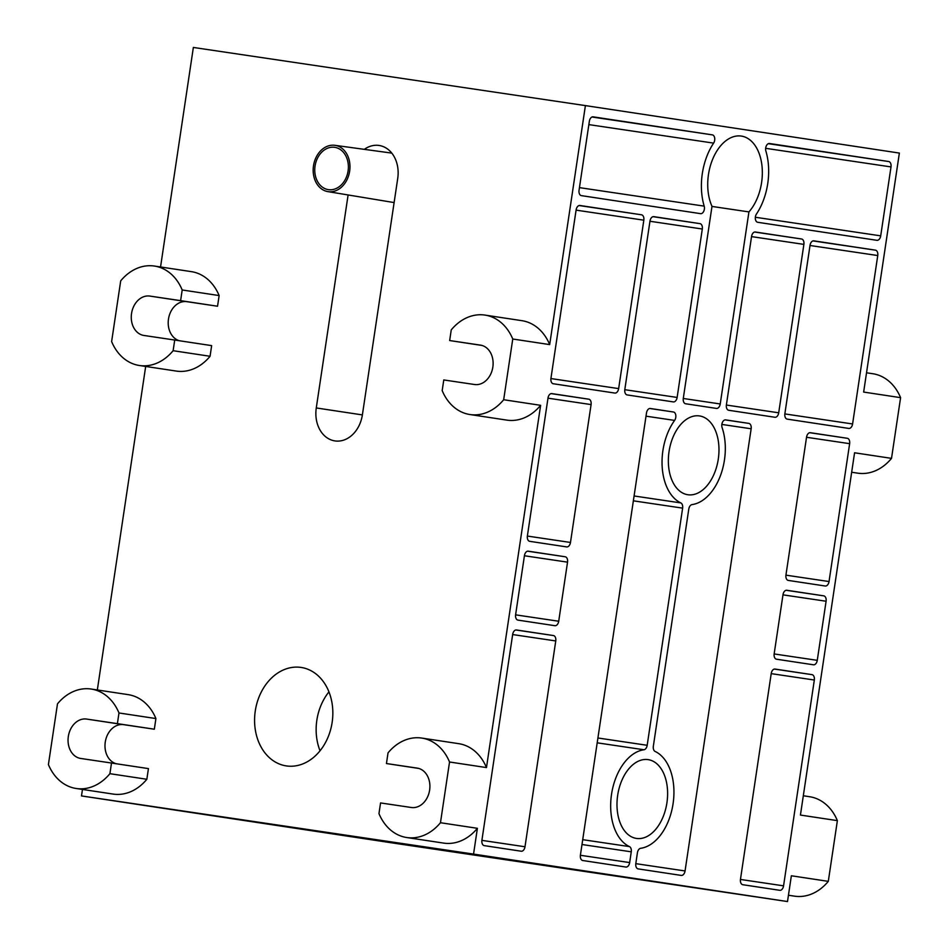 <?xml version="1.0" encoding="UTF-8"?>
<svg xmlns="http://www.w3.org/2000/svg" width="949" height="949" viewBox="0 0 949 949"><rect width="100%" height="100%" fill="white"/><g stroke="black" fill="none" stroke-linecap="round" stroke-linejoin="round"><path stroke-width="1.42" d="M286.349 765.914A49.787 38.862 98.6 0 1 286.266 765.902A49.787 38.862 98.6 0 1 255.281 710.92A49.787 38.862 98.6 0 1 301.07 667.432A49.787 38.862 98.6 0 1 301.153 667.444A49.787 38.862 98.6 0 1 332.138 722.426A49.787 38.862 98.6 0 1 286.349 765.914M328.947 691.868A49.787 38.862 -81.4 0 0 320.038 750.789M486.469 767.587L540.622 405.318A50.285 39.241 98.6 0 1 506.885 420.122L469.945 414.535A50.285 39.241 -81.4 0 0 503.682 399.731L512.757 339.018L549.685 344.594L585.403 105.6L899.367 153.074L863.649 392.067L900.589 397.655L891.514 458.367L854.574 452.78L800.434 815.061L837.374 820.636L828.299 881.36L791.359 875.773L787.504 901.55L473.551 854.088L477.394 828.311A50.285 39.241 98.6 0 1 443.752 843.115A50.285 39.241 98.6 0 1 443.669 843.103L406.73 837.528A50.285 39.241 -81.4 0 0 406.813 837.54A50.285 39.241 -81.4 0 0 440.466 822.724L449.541 762L486.469 767.587A50.285 39.241 98.6 0 0 458.699 743.66A50.285 39.241 98.6 0 0 458.616 743.648M787.504 901.55L395.46 843.4L81.495 795.926L473.551 854.088M81.495 795.926L82.468 789.438M111.508 763.032L148.435 768.607L146.846 779.271A50.285 39.241 98.6 0 1 113.121 794.076L76.181 788.489A50.285 39.241 -81.4 0 0 109.906 773.684L111.508 763.032L80.76 758.465A19.917 15.54 98.6 0 1 80.724 758.465A19.917 15.54 98.6 0 1 68.328 736.471A19.917 15.54 98.6 0 1 86.644 719.069L117.391 723.636L118.981 712.972A50.285 39.241 -81.4 0 0 91.211 689.045A50.285 39.241 -81.4 0 0 91.128 689.033A50.285 39.241 -81.4 0 0 57.486 703.85L48.411 764.562A50.285 39.241 -81.4 0 0 76.181 788.489M86.644 719.069L123.584 724.656A19.917 15.54 -81.4 0 0 105.422 741.133A19.917 15.54 -81.4 0 0 116.241 763.743M123.584 724.656L154.331 729.212L155.921 718.559A50.285 39.241 98.6 0 0 128.151 694.632A50.285 39.241 98.6 0 0 128.068 694.621M97.332 689.97L145.683 366.444M174.723 340.039L211.651 345.626L210.061 356.278A50.285 39.241 98.6 0 1 176.419 371.095A50.285 39.241 98.6 0 1 176.336 371.083L139.396 365.495A50.285 39.241 -81.4 0 0 139.479 365.507A50.285 39.241 -81.4 0 0 173.121 350.703L174.723 340.039L143.975 335.472A19.917 15.54 98.6 0 1 143.94 335.472A19.917 15.54 98.6 0 1 131.543 313.478A19.917 15.54 98.6 0 1 149.859 296.076L180.607 300.643L182.196 289.979A50.285 39.241 -81.4 0 0 154.438 266.052A50.285 39.241 -81.4 0 0 154.343 266.04A50.285 39.241 -81.4 0 0 120.701 280.857L111.626 341.581A50.285 39.241 -81.4 0 0 139.396 365.495M149.859 296.076L186.799 301.663A19.917 15.54 -81.4 0 0 168.637 318.14A19.917 15.54 -81.4 0 0 179.456 340.75M186.799 301.663L217.546 306.23L219.136 295.566A50.285 39.241 98.6 0 0 191.366 271.639A50.285 39.241 98.6 0 0 191.283 271.628M160.547 266.977L193.359 47.45L585.403 105.6M521.831 320.655A50.285 39.241 98.6 0 1 521.926 320.679A50.285 39.241 98.6 0 1 549.685 344.594M364.321 149.349A29.87 23.31 98.6 0 1 379.078 145.458A29.87 23.31 98.6 0 1 379.126 145.47A29.87 23.31 98.6 0 1 397.726 178.424L362.399 414.796A29.87 23.31 98.6 0 1 334.926 440.917A29.87 23.31 98.6 0 1 334.878 440.905A29.87 23.31 98.6 0 1 316.278 407.951L362.388 414.915M348.105 194.96L316.278 407.951M477.394 828.311L440.466 822.724M540.622 405.318L503.682 399.731M823.756 595.853A4.982 3.108 -81.6 0 1 826.093 601.239L817.267 660.338A4.982 3.108 -81.6 0 1 813.459 664.798L776.507 659.211A4.982 3.108 -81.6 0 1 774.17 653.814L782.996 594.726A4.982 3.108 -81.6 0 1 786.816 590.266L823.756 595.853L786.163 590.278M847.303 438.284A4.982 3.108 -81.6 0 1 849.64 443.669L829.035 581.547A4.982 3.108 -81.6 0 1 825.227 586.008L788.287 580.42A4.982 3.108 -81.6 0 1 785.95 575.035L806.555 437.157A4.982 3.108 -81.6 0 1 810.363 432.697L847.303 438.284L809.722 432.708M875.417 250.156A4.982 3.108 -81.6 0 1 877.754 255.542L852.593 423.966A4.982 3.108 -81.6 0 1 848.774 428.426L787.207 419.126A4.982 3.108 -81.6 0 1 784.87 413.728L810.043 245.305A4.982 3.108 -81.6 0 1 813.851 240.844L875.417 250.156L813.02 240.904M722.094 427.584A4.982 3.108 -81.6 0 1 722.462 422.293A4.982 3.108 -81.6 0 1 725.665 419.885A4.982 3.108 -81.6 0 1 725.677 419.885L748.808 423.384A4.982 3.108 -81.6 0 1 751.145 428.782L685.059 870.957A4.982 3.108 -81.6 0 1 681.252 875.417L638.155 868.893A4.982 3.108 -81.6 0 1 635.818 863.507L637.42 852.76A4.982 3.108 -81.6 0 1 640.658 848.299A49.787 31.127 98.4 0 0 673.078 803.684A49.787 31.127 98.4 0 0 655.13 751.454A4.982 3.108 -81.6 0 1 653.339 746.234L688.784 509.067A4.982 3.108 -81.6 0 1 692.023 504.607A49.787 31.127 98.4 0 0 722.094 427.584M751.561 236.467A4.982 3.108 -81.6 0 1 755.368 232.007L801.549 238.994A4.982 3.108 -81.6 0 1 803.886 244.379L778.714 412.803A4.982 3.108 -81.6 0 1 774.906 417.263L728.725 410.276A4.982 3.108 -81.6 0 1 726.388 404.891L751.561 236.467M880.708 235.85A4.982 3.108 -81.6 0 1 876.9 240.311A4.982 3.108 -81.6 0 1 876.888 240.311L757.729 222.291A4.982 3.108 -81.6 0 1 755.38 219.148A4.982 3.108 -81.6 0 1 756.448 214.035A52.93 33.096 98.4 0 0 765.867 151.021A4.982 3.108 -81.6 0 1 766.341 145.826A4.982 3.108 -81.6 0 1 769.497 143.501L888.667 161.52A4.982 3.108 -81.6 0 1 891.004 166.917L880.708 235.85L755.345 217.25M627.159 394.926A4.982 3.108 -81.6 0 1 624.81 389.529L649.982 221.105A4.982 3.108 -81.6 0 1 653.79 216.645L699.971 223.632A4.982 3.108 -81.6 0 1 702.307 229.017L677.135 397.441A4.982 3.108 -81.6 0 1 673.327 401.901L627.159 394.926M553.279 383.752A4.982 3.108 -81.6 0 1 550.942 378.366L576.114 209.943A4.982 3.108 -81.6 0 1 579.922 205.482L641.488 214.794A4.982 3.108 -81.6 0 1 643.825 220.18L618.653 388.604A4.982 3.108 -81.6 0 1 614.845 393.064L553.279 383.752M529.732 541.333A4.982 3.108 -81.6 0 1 527.383 535.936L548 398.058A4.982 3.108 -81.6 0 1 551.808 393.598L588.748 399.185A4.982 3.108 -81.6 0 1 591.085 404.582L570.479 542.46A4.982 3.108 -81.6 0 1 566.672 546.909L529.732 541.333M558.712 621.239A4.982 3.108 -81.6 0 1 554.904 625.699A4.982 3.108 -81.6 0 1 554.892 625.699L517.952 620.112A4.982 3.108 -81.6 0 1 515.615 614.727L524.441 555.639A4.982 3.108 -81.6 0 1 528.249 551.179L565.201 556.766A4.982 3.108 -81.6 0 1 567.538 562.152L558.712 621.239L515.592 614.845M524.999 846.757A4.982 3.108 -81.6 0 1 521.191 851.217L484.251 845.63A4.982 3.108 -81.6 0 1 481.914 840.245L512.674 634.418A4.982 3.108 -81.6 0 1 516.481 629.97L553.421 635.545A4.982 3.108 -81.6 0 1 555.758 640.943L524.999 846.757L481.89 840.363M629.661 862.582A4.982 3.108 -81.6 0 1 625.854 867.042A4.982 3.108 -81.6 0 1 625.842 867.042L582.745 860.518A4.982 3.108 -81.6 0 1 580.408 855.132L646.494 412.957A4.982 3.108 -81.6 0 1 650.302 408.497L673.434 411.996A4.982 3.108 -81.6 0 1 675.795 415.235A4.982 3.108 -81.6 0 1 674.609 420.407A49.787 31.127 98.4 0 0 680.836 502.911A4.982 3.108 -81.6 0 1 682.628 508.13L647.182 745.297A4.982 3.108 -81.6 0 1 643.944 749.757A49.787 31.127 98.4 0 0 611.524 794.372A49.787 31.127 98.4 0 0 629.472 846.603A4.982 3.108 -81.6 0 1 631.263 851.822L629.661 862.582L580.385 855.274M636.411 838.418A39.834 24.899 -81.6 0 1 617.669 795.345A39.834 24.899 -81.6 0 1 648.143 759.627A39.834 24.899 -81.6 0 1 648.191 759.639A39.834 24.899 -81.6 0 1 666.933 802.712A39.834 24.899 -81.6 0 1 636.459 838.43A39.834 24.899 -81.6 0 1 636.411 838.418M687.776 494.726A39.834 24.899 -81.6 0 1 669.033 451.641A39.834 24.899 -81.6 0 1 699.508 415.935A39.834 24.899 -81.6 0 1 699.555 415.935A39.834 24.899 -81.6 0 1 718.298 459.019A39.834 24.899 -81.6 0 1 687.823 494.737A39.834 24.899 -81.6 0 1 687.776 494.726M741.383 136.087A42.966 26.869 -81.6 0 1 762.035 166.36A42.966 26.869 -81.6 0 1 748.927 211.912L720.232 403.966A4.982 3.108 -81.6 0 1 716.424 408.414L685.641 403.764A4.982 3.108 -81.6 0 1 683.292 398.378L711.999 206.336A42.966 26.869 -81.6 0 1 712.77 158.958A42.966 26.869 -81.6 0 1 741.335 136.075A42.966 26.869 -81.6 0 1 741.383 136.087M712.331 134.865A4.982 3.108 -81.6 0 1 714.68 138.008A4.982 3.108 -81.6 0 1 713.612 143.121A52.93 33.096 98.4 0 0 704.194 206.135A4.982 3.108 -81.6 0 1 703.719 211.33A4.982 3.108 -81.6 0 1 700.564 213.655L581.393 195.636A4.982 3.108 -81.6 0 1 579.056 190.239L589.353 121.306A4.982 3.108 -81.6 0 1 593.161 116.846L712.331 134.865L591.998 117.012M771.229 673.517A4.982 3.108 -81.6 0 1 775.036 669.057L811.976 674.644A4.982 3.108 -81.6 0 1 814.325 680.03L783.566 885.844A4.982 3.108 -81.6 0 1 779.746 890.304L742.806 884.717A4.982 3.108 -81.6 0 1 740.469 879.332L771.229 673.517M748.927 211.912L711.975 206.431M891.514 458.367A50.285 39.241 98.6 0 1 857.872 473.183A50.285 39.241 98.6 0 1 857.789 473.171A50.285 39.241 98.6 0 1 857.694 473.16M872.736 373.716A50.285 39.241 98.6 0 1 872.819 373.728A50.285 39.241 98.6 0 1 900.589 397.655M210.061 356.278L173.121 350.703M217.546 306.23L180.607 300.643M182.196 289.979L219.136 295.566M118.981 712.972L155.921 718.559M154.331 729.212L117.391 723.636M146.846 779.271L109.906 773.684M828.299 881.36A50.285 39.241 98.6 0 1 794.657 896.176A50.285 39.241 98.6 0 1 794.562 896.164A50.285 39.241 98.6 0 1 794.479 896.141M803.317 795.76L809.604 796.721A50.285 39.241 98.6 0 1 837.374 820.636M418.651 768.417L386.445 763.542L417.192 768.109A19.917 15.54 98.6 0 1 417.228 768.109A19.917 15.54 98.6 0 1 429.624 790.102A19.917 15.54 98.6 0 1 411.308 807.492L380.561 802.937L378.959 813.601A50.285 39.241 -81.4 0 0 406.73 837.528M449.541 762A50.285 39.241 -81.4 0 0 421.771 738.073A50.285 39.241 -81.4 0 0 421.688 738.061A50.285 39.241 -81.4 0 0 388.034 752.877L386.445 763.542M481.867 345.424L449.66 340.549L480.408 345.116A19.917 15.54 98.6 0 1 480.443 345.116A19.917 15.54 98.6 0 1 492.839 367.109A19.917 15.54 98.6 0 1 474.524 384.511L443.776 379.944L442.187 390.608A50.285 39.241 -81.4 0 0 469.945 414.535M512.757 339.018A50.285 39.241 -81.4 0 0 484.986 315.092A50.285 39.241 -81.4 0 0 484.903 315.08A50.285 39.241 -81.4 0 0 451.249 329.896L449.66 340.549M335.033 145.327A23.417 18.28 98.6 0 1 349.647 171.176A23.417 18.28 98.6 0 1 328.105 191.651A23.417 18.28 98.6 0 1 327.88 191.615A23.417 18.28 98.6 0 1 313.502 165.767A23.417 18.28 98.6 0 1 334.878 145.316A23.417 18.28 98.6 0 1 335.033 145.327M328.413 189.646A21.388 16.691 -81.4 0 0 328.556 189.67A21.388 16.691 -81.4 0 0 348.081 170.986A21.388 16.691 -81.4 0 0 334.95 147.368A21.388 16.691 -81.4 0 0 334.736 147.332A21.388 16.691 -81.4 0 0 315.056 166.039A21.388 16.691 -81.4 0 0 328.413 189.646M774.396 669.069L811.976 674.644M814.325 680.03L771.205 673.636M740.445 879.45L783.566 885.844M826.093 601.239L782.984 594.845M774.159 653.944L817.267 660.338M849.64 443.669L806.531 437.275M785.926 575.153L829.035 581.547M877.754 255.542L810.019 245.494M784.847 413.918L852.593 423.966M725.166 419.885L748.808 423.384M751.145 428.782L721.845 424.428M635.794 863.649L685.059 870.957M754.645 232.03L801.549 238.994M803.886 244.379L751.537 236.609M726.365 405.033L778.714 412.803M768.334 143.679L888.667 161.52M891.004 166.917L765.641 148.317M653.078 216.68L699.971 223.632M702.307 229.017L649.958 221.259M624.786 389.683L677.135 397.441M579.092 205.53L641.488 214.794M643.825 220.18L576.079 210.132M550.918 378.556L618.653 388.604M551.155 393.61L588.748 399.185M591.085 404.582L547.976 398.177M527.371 536.055L570.479 542.46M527.608 551.191L565.201 556.766M567.538 562.152L524.429 555.758M515.841 629.97L553.421 635.545M555.758 640.943L512.65 634.549M649.792 408.485L673.434 411.996M674.609 420.407L646.008 416.172M634.086 495.971L680.836 502.911M682.628 508.13L633.363 500.823M597.917 737.99L647.182 745.297M643.944 749.757L597.194 742.83M582.722 839.675L629.472 846.603M631.263 851.822L581.998 844.515M683.28 398.473L720.232 403.966M713.612 143.121L588.866 124.616M579.448 187.629L704.194 206.135M857.789 473.171L851.668 472.246M872.819 373.728L866.532 372.779M154.438 266.052L191.366 271.639M91.211 689.045L128.151 694.632M794.562 896.164L788.453 895.239M421.771 738.073L458.699 743.66M484.986 315.092L521.926 320.679M327.88 191.615L394.12 202.576M334.878 145.316L391.783 153.109"/></g></svg>
